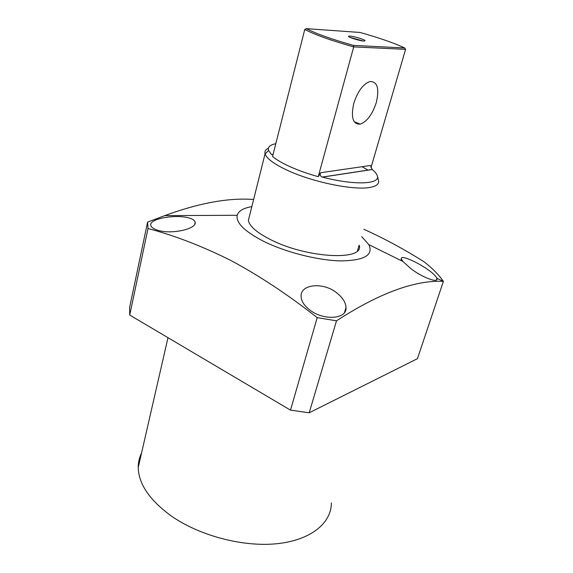 <?xml version="1.0" encoding="UTF-8"?>
<svg xmlns="http://www.w3.org/2000/svg" width="573" height="573" viewBox="0 0 573 573"><rect width="100%" height="100%" fill="white"/><g stroke="black" fill="none" stroke-linecap="round" stroke-linejoin="round"><path stroke-width="0.86" d="M249.599 215.57L248.36 220.512C249.663 226.385 257.069 232.753 270.585 239.629C306.992 258.416 365.137 261.095 359.135 245.18L357.488 250.723M410.791 268.587L402.898 261.453L401.358 258.967C399.739 254.505 415.31 260.994 427.129 269.081C432.508 272.805 435.745 275.842 436.827 278.199L436.934 278.514C438.624 283.477 422.444 277.654 410.791 268.587M309.621 309.857C304.077 305.524 301.24 301.011 301.111 296.334C300.152 284.179 323.774 281.579 337.275 293.304C342.89 297.931 345.798 302.68 345.999 307.543C347.245 319.182 323.63 320.98 309.621 309.857M251.834 206.624C243.367 208.063 238.483 210.95 237.193 215.283C235.804 222.761 244.578 231.413 263.501 241.254C285.555 252.256 318.079 260.493 340.885 260.901C364.356 260.536 373.675 255.121 368.833 244.642L361.685 236.592M253.617 199.511C229.007 197.556 199.39 202.928 164.766 215.613L147.59 222.123L148.013 228.534C174.629 235.553 202.169 246.168 230.647 260.378C258.975 275.491 287.825 294.572 317.198 317.628L336.509 320.823C383.416 290.411 417.81 280.19 443.23 281.357L443.387 281.357C438.918 274.89 432.543 268.408 424.256 261.911C405.72 250.222 387.298 240.123 368.983 231.621L363.855 229.3M331.38 502.908C331.402 523.113 310.831 540.289 276.687 543.741C242.63 547.208 198.759 535.54 170.546 515.471C149.381 499.806 138.609 483.827 138.229 467.532C138.2 462.368 139.303 457.562 141.531 453.114M157.74 230.224C153.5 228.921 151.172 227.266 150.771 225.261C149.288 218.657 174.521 214.395 187.751 217.654C192.234 218.678 194.713 220.218 195.2 222.281C196.933 228.935 171.169 234.772 157.74 230.224M147.59 222.123L129.613 307.486L129.727 315.064L290.497 410.139L309.198 412.775L417.445 358.677L443.387 281.357M148.013 228.534L129.727 315.064M317.198 317.628L290.497 410.139M336.509 320.823L309.198 412.775M377.313 175.861C380.501 184.348 354.279 185.502 322.463 177.107L322.284 177.057C320.221 176.14 319.698 174.701 320.722 172.717L370.423 165.49L372.228 169.522C375.086 171.836 376.783 173.948 377.313 175.861L378.495 180.445C379.347 183.818 376.647 186.118 370.387 187.335C354.959 190.651 314.183 182.572 288.548 170.84C274.739 164.523 266.932 158.914 265.134 154.022L265.063 153.793C264.432 151.394 265.55 149.539 268.4 148.206M320.722 172.717L318.244 176.685C308.145 173.863 298.991 170.639 290.776 167.008C282.654 163.384 276.587 159.874 272.562 156.493L304.764 29.445L306.347 28.65L360.059 32.46C379.025 37.768 393.902 42.932 404.688 47.953L405.591 49.357L370.967 167.66M273.027 154.631L271.545 154.646L268.572 150.448C267.577 147.082 269.983 144.84 275.799 143.708M353.756 103.484C350.74 117.558 352.896 124.441 360.238 124.133C367.042 121.598 372.4 114.392 376.303 102.517C379.548 88.342 377.371 81.352 369.771 81.552C362.967 84.195 357.624 91.508 353.756 103.484M350.311 37.496L363.16 41.005M364.099 41.098L365.08 40.504C363.583 39.193 353.348 36.228 349.802 36.078L348.477 36.292C347.897 37.209 360.109 40.97 364.099 41.098M362.036 166.707L368.088 170.152M318.244 176.685L353.706 46.907C331.237 40.583 314.921 34.76 304.764 29.445M306.347 28.65C316.267 33.757 331.96 39.344 353.419 45.41L353.706 46.907L405.591 49.357M353.419 45.41L404.688 47.953M271.545 154.646L273.07 154.481M372.228 169.522L322.463 177.107M368.833 244.642L402.898 261.453M436.827 278.199L443.23 281.357M400.885 260.457L401.358 258.967M194.72 224.344L195.2 222.281M344.538 312.435L345.999 307.543M436.433 280.018L436.934 278.514M138.229 467.532L167.982 337.69M237.193 215.283L164.766 215.613M248.36 220.512L265.063 153.793M268.572 150.448L265.134 154.022M354.2 121.72L360.238 124.133M364.142 41.098L365.08 40.504M322.284 177.057L372.156 169.465"/></g></svg>

